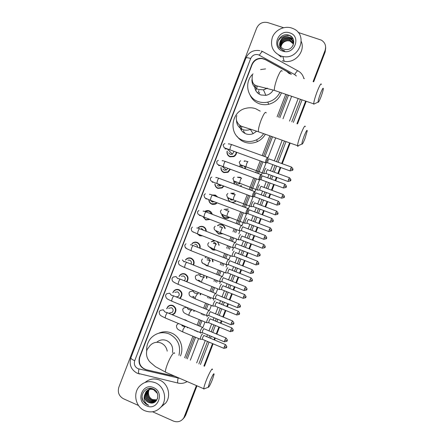 <?xml version="1.0" encoding="UTF-8"?>
<svg xmlns="http://www.w3.org/2000/svg" width="444" height="444" viewBox="0 0 444 444"><rect width="100%" height="100%" fill="white"/><g stroke="black" fill="none" stroke-linecap="round" stroke-linejoin="round"><path stroke-width="0.67" d="M241.414 185.87L240.565 186.347M235.509 201.604L232.384 202.625M229.431 217.466C227.983 218.515 226.423 218.753 224.753 218.171C223.127 217.488 222.128 216.278 221.756 214.535M217.46 225.619C218.909 224.531 220.485 224.281 222.183 224.869C223.843 225.574 224.847 226.829 225.197 228.627M222.633 233.788L218.664 234.027L215.845 231.03M217.732 241.791L219.169 245.249M215.618 250.028L212.582 249.878L209.979 247.419M212.72 259.285L213.026 261.832M208.131 266.061L206.499 265.728L204.246 263.875M206.96 276.495L206.793 278.377M200.843 293.573L200.472 294.888M194.466 310.545L194.067 311.361M187.618 327.728L187.29 327.678M183.91 319.608L185.681 319.969L187.202 320.973M187.851 327.417L187.568 327.794M230.369 169.253L228.022 172.266L223.976 172.611C221.795 171.634 220.79 169.935 220.962 167.516M223.887 186.086L222.178 187.934L217.915 188.4C215.978 187.557 214.963 186.064 214.863 183.921M212.199 195.005L215.357 195.066L217.76 197.097M217.166 202.836L216.3 203.607C214.902 204.534 213.42 204.723 211.86 204.185C209.912 203.319 208.896 201.809 208.813 199.645M204.895 211.394C206.288 210.489 207.753 210.306 209.302 210.85C210.85 211.494 211.827 212.643 212.238 214.297M210.156 219.464L205.8 219.963L202.914 216.678M236.613 152.331C236.458 154.251 235.531 155.678 233.827 156.604L230.036 156.826C227.617 155.7 226.651 153.802 227.134 151.127M198.368 227.533L198.668 227.289C200.094 226.279 201.615 226.057 203.241 226.629C205.233 227.533 206.249 229.098 206.282 231.33M202.669 235.908L199.745 235.747L197.613 234.082M191.875 243.75L192.491 243.157C193.934 242.063 195.499 241.814 197.186 242.413C199.595 243.606 200.549 245.554 200.044 248.252M185.437 260.023L186.325 259.013C187.784 257.847 189.383 257.576 191.131 258.192C193.945 259.734 194.761 262.032 193.573 265.085M179.076 276.329L180.175 274.864C181.646 273.626 183.278 273.332 185.076 273.97C188.295 275.946 188.889 278.56 186.863 281.812M180.297 298.102L179.892 297.957M172.794 292.646L174.037 290.703C175.519 289.405 177.178 289.088 179.015 289.749C182.329 291.852 182.861 294.539 180.619 297.807L179.876 298.418M166.633 308.785L167.91 306.538C169.397 305.183 171.079 304.845 172.96 305.528C176.229 307.603 176.784 310.273 174.625 313.525L174.22 313.397M174.625 313.525L172.45 314.835M289.255 73.621L286.541 71.29L265.273 59.601L261.993 58.575C257.359 58.386 254.062 60.417 252.098 64.669L139.854 357.137C138.334 363.309 140.465 367.493 146.254 369.702L169.852 375.263L172.982 375.419M227.983 198.196C228.227 200.005 229.182 201.265 230.852 201.976C232.412 202.508 233.866 202.286 235.226 201.31L235.586 201.532M185.975 358.341L194.233 336.818M196.298 331.446L196.459 331.019M198.507 325.685L200.583 320.279M202.647 314.901L202.975 314.052M205.011 308.747L206.932 303.735M208.996 298.362L209.485 297.086M211.516 291.802L213.287 287.19M215.351 281.818L216 280.125M218.021 274.858L219.636 270.646M221.7 265.273L222.511 263.164M224.525 257.909L225.99 254.101M228.049 248.723L229.021 246.198M231.035 240.953L232.34 237.557M234.404 232.179L235.531 229.237M237.546 223.998L242.047 212.276M244.056 207.037L248.557 195.316M250.566 190.071L255.067 178.36M257.082 173.105L261.577 161.4M263.597 156.133L271.206 136.319M278.527 117.238L287.157 94.761M184.615 357.759L192.874 336.247M194.933 330.874L195.099 330.447M197.147 325.113L199.223 319.713M201.282 314.341L201.609 313.492M203.646 308.186L205.566 303.174M207.631 297.802L208.119 296.531M210.145 291.247L211.916 286.641M213.98 281.268L214.63 279.576M216.65 274.309L218.265 270.102M220.329 264.729L221.14 262.62M223.154 257.365L224.614 253.563M226.679 248.19L227.644 245.665M229.659 240.42L230.963 237.024M233.028 231.646L234.155 228.71M236.169 223.471L240.665 211.755M242.674 206.516L247.175 194.799M249.184 189.555L253.679 177.85M255.694 172.594L260.19 160.894M262.21 155.633L269.813 135.825M277.134 116.75L285.758 94.283M239.96 166.822L240.01 165.179M244.1 161.222L244.5 161.172M234.277 184.005L233.849 181.59M237.457 177.195L240.437 177.306M229.481 201.526L227.761 198.046M230.769 193.251L234.354 193.162M224.092 209.396L228.266 209.013M211.472 241.658L214.174 240.404M205.322 257.559L206.216 256.71M200.416 281.579L198.501 280.175M194.328 297.425L192.752 296.376M184.848 274.264L185.209 274.031M178.516 289.965L178.849 289.682M170.918 305.516L171.162 305.172M291.358 74.326L289.188 72.633L264.957 59.324L261.849 58.319C257.209 58.07 253.896 60.073 251.915 64.336L139.505 357.242C137.995 363.347 140.11 367.499 145.837 369.68L174.886 376.246M281.219 57.093L278.621 54.995M278.21 40.593L279.742 38.9M280.419 38.317C282.773 36.486 285.42 35.587 288.356 35.614M289.36 35.681L290.276 35.814M298.163 32.44L321.384 40.132C325.18 42.602 326.407 46.048 325.069 50.466L313.098 81.641M138.495 405.477L123.488 398.773C118.97 396.181 117.427 392.329 118.848 387.207L256.654 28.111C259.024 23.343 262.759 21.512 267.849 22.611L283.572 27.711M196.409 385.575L183.783 417.965C181.091 421.572 177.628 422.605 173.399 421.062L152.625 411.788M305.633 101.088L296.958 123.676M289.599 142.857L281.668 163.509M280.197 167.333L277.833 173.499M276.401 177.234L275.119 180.564M273.654 184.377L271.445 190.137M270.013 193.867L268.57 197.619M267.11 201.426L265.057 206.776M263.625 210.5L262.027 214.668M260.567 218.47L258.669 223.41M257.243 227.134L255.483 231.713M254.024 235.514L252.281 240.043M250.854 243.767L248.94 248.757M247.475 252.564L245.898 256.671M244.466 260.4L242.396 265.795M240.931 269.608L239.516 273.299M238.078 277.034L235.853 282.834M234.388 286.658L233.133 289.926M231.696 293.667L229.315 299.866M227.839 303.707L226.751 306.543M225.308 310.301L222.777 316.899M221.295 320.751L220.368 323.165M218.92 326.939L216.239 333.927M214.752 337.801L213.991 339.777M212.532 343.573L203.924 366.006M325.652 47.181L325.119 51.199L313.392 81.74L325.119 51.199L325.652 47.181M196.975 385.819L185.636 415.351L182.839 419.18L185.109 415.867L196.692 385.697L185.109 415.867L184.582 416.378M305.927 101.188L297.252 123.782L305.927 101.188M289.888 142.962L281.957 163.614L289.888 142.962M280.491 167.438L278.122 173.604L280.491 167.438M276.69 177.339L275.408 180.669L276.69 177.339M273.948 184.488L271.734 190.248L273.948 184.488M270.302 193.973L268.864 197.724L270.302 193.973M267.399 201.532L265.346 206.887L267.399 201.532M263.914 210.606L262.315 214.774L263.914 210.606M260.856 218.581L258.957 223.521L260.856 218.581M257.531 227.245L255.772 231.824L257.531 227.245M254.312 235.625L252.569 240.154L254.312 235.625M251.143 243.878L249.228 248.868L251.143 243.878M247.763 252.675L246.187 256.787L247.763 252.675M244.755 260.511L242.685 265.912L244.755 260.511M241.22 269.724L239.799 273.415L241.22 269.724M238.367 277.15L236.141 282.95L238.367 277.15M234.671 286.774L233.416 290.037L234.671 286.774M231.979 293.784L229.598 299.983L231.979 293.784M228.127 303.824L227.034 306.66L228.127 303.824M225.591 310.423L223.06 317.016L225.591 310.423M221.578 320.873L220.657 323.282L221.578 320.873M219.208 327.056L216.522 334.049L219.208 327.056M215.035 337.917L214.274 339.899L215.035 337.917M212.82 343.689L204.207 366.128L212.82 343.689M187.274 358.896L195.538 337.368M197.602 331.99L197.763 331.563M199.811 326.229L201.887 320.818M203.951 315.44L204.279 314.591M206.316 309.279L208.242 304.273M210.306 298.895L210.795 297.619M212.826 292.335L214.596 287.723M216.661 282.345L217.31 280.652M219.33 275.38L220.951 271.173M223.016 265.795L223.826 263.681M225.841 258.425L227.3 254.617M229.365 249.239L230.336 246.714M232.351 241.464L233.655 238.067M235.72 232.689L236.852 229.748M238.866 224.503L243.368 212.781M245.377 207.537L249.878 195.815M251.892 190.565L256.393 178.849M258.408 173.593L262.904 161.882M264.924 156.615L272.538 136.791M279.864 117.704L288.495 95.216M173.61 375.691L172.605 375.458M288.656 72.916L290.465 74.026M325.696 47.924L325.169 51.926L313.686 81.84M306.216 101.288L297.541 123.882M290.176 143.062L282.245 163.719M280.78 167.543L278.41 173.709M276.978 177.445L275.696 180.775M274.231 184.593L272.022 190.354M270.59 194.084L269.147 197.83M267.688 201.643L265.634 206.993M264.202 210.717L262.604 214.885M261.144 218.687L259.246 223.632M257.814 227.35L256.055 231.935M254.595 235.736L252.858 240.265M251.426 243.989L249.511 248.979M248.052 252.786L246.47 256.898M245.038 260.628L242.968 266.023M241.503 269.835L240.087 273.526M238.656 277.261L236.424 283.061M234.959 286.885L233.705 290.154M232.268 293.9L229.887 300.1M228.41 303.94L227.322 306.776M225.879 310.534L223.343 317.133M221.867 320.99L220.94 323.399M219.491 327.173L216.805 334.166M215.318 338.039L214.557 340.015M213.103 343.811L204.49 366.245M185.636 415.351L183.372 418.653M196.104 242.13L195.993 242.418M280.908 55.983C272.849 52.298 269.991 46.115 272.339 37.435C275.141 29.97 284.16 25.547 291.636 28.022L293.262 28.66C308.685 34.932 299.189 60.317 282.856 56.482L280.908 55.983M293.268 42.052C292.701 39.899 291.403 38.373 289.377 37.479L289.072 37.363C284.243 35.415 278.627 40.426 280.031 45.088M293.046 45.416C293.934 41.658 292.685 38.911 289.31 37.163L289 37.046C284.016 36.092 280.947 38.029 279.787 42.852C279.759 45.971 281.191 48.107 284.088 49.256L286.175 49.589C294.194 50.128 296.697 37.668 289.227 35.304C282.045 32.184 274.614 41.608 279.071 47.525L283.183 50.533L284.754 50.894L283.294 50.377C280.236 48.718 279.065 46.209 279.787 42.852M293.356 42.668C292.674 40.804 291.442 39.483 289.649 38.717L289.349 38.6C283.622 37.779 280.586 40.138 280.236 45.682M293.34 42.513C292.679 40.576 291.431 39.205 289.582 38.406L289.277 38.289C284.671 36.452 279.204 40.942 280.181 45.538M293.379 43.296L289.621 39.821C284.293 38.928 281.257 41.076 280.503 46.254M293.379 43.14L289.549 39.516C284.127 38.639 281.091 40.837 280.43 46.115M293.351 43.934L289.888 41.031C284.954 40.099 281.934 42.019 280.83 46.803M293.362 43.773L289.821 40.731C284.787 39.805 281.762 41.78 280.741 46.67M289.771 32.889C301.692 36.258 294.328 55.445 282.773 51.116C270.929 47.686 278.238 28.655 289.771 32.889M280.958 46.981C281.751 43.19 284.138 41.092 288.123 40.693M301.304 41.553C305.577 51.526 294.921 63.736 284.16 61.255L282.256 60.761M293.084 38.828L290.731 37.446L293.19 39.05M291.075 36.358L290.459 36.208L291.547 36.763M320.501 93.423C318.897 97.747 318.087 100.644 318.065 102.126C318.359 102.775 319.308 101.082 320.907 97.047C322.266 93.434 323.071 90.693 323.337 88.839C323.315 87.252 322.366 88.783 320.501 93.423M314.696 103.707L313.708 104.174L313.692 103.846C313.875 101.393 315.046 97.275 317.199 91.492C319.73 85.176 321.134 82.823 321.401 84.432M254.728 84.793C254.384 89.688 256.454 93.079 260.939 94.977L265.878 95.349C269.136 94.689 271.584 92.901 273.227 89.993M258.974 94.034L259.662 92.224M255.811 90.676L257.37 86.092M257.886 93.229L258.891 90.559M279.925 92.285C277.367 97.414 273.315 100.688 267.771 102.109C264.557 102.825 261.427 102.669 258.386 101.632C246.986 98.13 243.917 82.007 253.019 73.876M260.628 69.541L265.54 68.914M281.441 92.802C279.182 98.801 274.941 102.631 268.731 104.285C265.556 104.989 262.471 104.828 259.468 103.807C255.106 102.203 251.981 99.306 250.1 95.11M254.95 88.523L256.182 85.664M304.19 135.903C302.68 139.96 301.92 142.674 301.909 144.045C302.231 144.694 303.246 142.89 304.945 138.628L307.215 130.974C307.176 129.371 306.166 131.013 304.19 135.903M298.568 145.549C297.985 146.403 297.647 146.559 297.552 146.004L297.536 145.676C297.702 143.406 298.801 139.56 300.821 134.144C303.507 127.472 305 124.958 305.306 126.596M239.749 125.23C240.065 129.409 242.147 132.295 246.004 133.883C248.385 134.698 250.766 134.621 253.147 133.661L256.715 131.169M244.577 133.239L244.661 132.007M241.353 130.27L241.78 126.324M243.495 132.534L243.656 130.603M263.647 133.633C261.816 136.364 259.413 138.439 256.454 139.86C252.148 141.803 247.813 142.03 243.451 140.543C228.083 135.831 230.231 111.244 246.215 108.236C249.434 107.492 252.586 107.648 255.672 108.697L260.212 111.15M265.362 134.243C263.52 137.485 260.917 139.91 257.564 141.531C253.313 143.445 249.034 143.667 244.727 142.197C241.519 141.014 238.939 139.033 236.991 136.258M240.165 127.778L240.631 125.774M209.796 381.735L208.197 387.268C208.769 387.656 210.217 384.992 212.537 379.276L214.119 374.148C213.88 372.799 212.437 375.33 209.796 381.735M204.734 388.644L203.752 388.755C203.852 387.346 204.617 384.754 206.049 380.969C208.858 373.571 212.654 366.888 212.432 369.641M172.439 352.575C173.388 347.108 171.467 343.112 166.667 340.587C163.02 339.216 159.712 339.782 156.738 342.274M146.67 350.821C146.426 345.759 147.957 341.403 151.271 337.745C156.454 332.728 162.437 331.463 169.22 333.938C177.783 338.495 181.024 345.632 178.949 355.339M158.586 333.272C162.82 331.363 167.122 331.28 171.484 333.022C179.959 336.358 184.338 347.53 180.414 355.966M234.016 151.387L232.428 154.229L230.319 154.34L228.738 152.747M236.219 152.187C236.086 154.013 235.215 155.361 233.6 156.238L230.048 156.443C227.844 155.433 226.923 153.713 227.284 151.276M267.438 157.387L266.061 159.696L265.279 162.748L265.59 162.793M268.975 158.813L267.987 160.484L267.604 162.759M227.839 168.32L226.49 170.019L224.231 170.196L222.899 169.103M229.975 169.109L227.772 171.922L223.981 172.244C222.011 171.373 221.062 169.841 221.129 167.654M260.917 174.37L259.518 176.751L258.747 179.72L259.063 179.764M262.454 175.807L261.444 177.528L261.072 179.742M221.284 185.115L220.529 185.808L218.143 186.053L217.188 185.437M223.487 185.936L221.911 187.612L217.921 188.045C216.178 187.296 215.223 185.964 215.057 184.049M254.401 191.347L252.969 193.8L252.22 196.692L252.531 196.736M255.933 192.796L254.9 194.572L254.545 196.725M214.302 201.748L212.06 201.909L210.561 200.472M216.75 202.675L216.017 203.308L211.855 203.84C210.073 203.063 209.124 201.687 208.996 199.717M212.682 195.094L215.14 195.288L217.188 196.881M212.637 202.053L212.609 201.104M247.907 208.353L246.42 210.856L245.693 213.664L246.004 213.708M249.411 209.784L248.363 211.61L248.018 213.708M209.69 219.286L205.794 219.641L203.136 216.761M205.117 211.483L209.074 211.083L211.782 214.119M241.408 225.347L239.877 227.905L239.166 230.636L239.477 230.686M242.89 226.767L241.819 228.649L241.486 230.691M207.953 212.609L208.358 212.809M201.299 228.31L203.48 230.236M202.07 235.675L199.728 235.437L197.846 234.027M198.596 227.594L198.718 227.5C200.05 226.551 201.482 226.346 203.013 226.884C204.839 227.7 205.788 229.132 205.866 231.169M234.909 242.346L233.333 244.955L232.634 247.613L232.945 247.663M236.369 243.756L235.281 245.687L234.954 247.68M194.583 244.139L195.782 244.317C197.003 244.888 197.563 245.865 197.475 247.241M192.102 243.784L192.541 243.379C193.895 242.352 195.366 242.119 196.953 242.679C199.19 243.778 200.089 245.588 199.65 248.096M228.41 259.335L226.784 262.004L226.107 264.585L226.418 264.635M252.064 269.613L229.848 260.739L228.738 262.726L228.427 264.663M187.912 260.106L189.699 260.162C191.303 261.044 191.758 262.354 191.064 264.08M185.653 260.034L186.375 259.246C187.745 258.147 189.249 257.892 190.887 258.469C193.529 259.918 194.289 262.065 193.184 264.929M221.911 276.329L220.241 279.048L219.58 281.563L219.885 281.613M245.51 286.696L223.326 277.722L222.2 279.759L221.895 281.646M181.319 276.174L183.616 276.013C185.52 277.228 185.803 278.765 184.465 280.614L184.016 280.658M179.282 276.318L180.225 275.102C181.607 273.942 183.139 273.665 184.826 274.264C187.862 276.135 188.417 278.599 186.474 281.657M215.412 293.323L213.697 296.093L213.053 298.54L213.353 298.59M238.961 303.779L216.805 294.705L215.656 296.792L215.368 298.629M174.819 292.307L177.533 291.863C179.409 293.057 179.709 294.583 178.427 296.426L176.118 296.875M172.988 292.613L174.092 290.959C175.48 289.738 177.039 289.438 178.766 290.054C181.874 292.035 182.373 294.555 180.264 297.619L179.476 298.257M178.877 290.037L179.171 289.815M208.913 310.312L207.154 313.137L206.521 315.518L206.821 315.567M232.412 320.862L210.29 311.682L209.118 313.825L208.835 315.617M168.587 308.291L171.456 307.709C173.304 308.891 173.615 310.4 172.377 312.243L169.802 312.964M166.811 308.741L167.965 306.798C169.358 305.528 170.94 305.206 172.705 305.844C175.774 307.797 176.29 310.301 174.264 313.359L171.983 314.641M202.414 327.295L200.61 330.181L199.994 332.495L200.288 332.55M225.863 337.94L203.768 328.66L202.581 330.858L202.303 332.6M242.702 167.826L241.764 166.578M241.614 165.934L241.619 165.34M265.962 168.215C265.035 169.164 264.33 170.912 263.853 173.454L264.141 173.493M240.215 166.911L240.182 165.334M244.25 161.4L244.527 161.377M267.466 169.619L266.494 171.279L266.111 173.465M244.067 166.206L245.732 167.926L244.078 168.332M238.95 183.133L239.749 183.783L237.24 184.099L235.953 183.083M235.586 182.273L235.503 181.835M259.596 184.798C258.652 185.792 257.947 187.535 257.476 190.026L257.77 190.065M234.632 184.138L234.049 181.746M261.094 186.208L260.106 187.917L259.74 190.049M240.243 177.511L241.464 178.199C238.844 177.361 237.795 177.145 238.306 177.572M241.481 185.82L241.148 185.553L240.004 186.136M233.222 199.95L231.124 200.028L230.308 199.539M253.247 201.393L253.23 201.376C252.275 202.42 251.565 204.162 251.104 206.599L251.393 206.643M230.997 193.384L234.149 193.384M254.728 202.791L253.718 204.556L253.363 206.632M231.069 200.005L231.085 199.034M226.279 216.111L224.819 215.867M246.897 217.987L246.87 217.954C245.898 219.047 245.182 220.785 244.727 223.171L245.021 223.215M228.993 217.294L224.758 217.843L221.994 214.663M224.342 209.49L228.061 209.252M248.357 219.38L247.33 221.195L246.986 223.215M225.247 216.028L225.18 215.673M220.596 226.612L222.039 227.556M240.554 234.582L240.504 234.532C239.521 235.67 238.805 237.407 238.356 239.743L238.644 239.788M222.155 233.605L218.67 233.711L216.095 231.108M217.721 225.68C219.053 224.781 220.468 224.592 221.967 225.119C223.46 225.746 224.392 226.862 224.764 228.455M241.991 235.964L240.948 237.829L240.615 239.799M213.753 242.441L214.774 242.624L216.3 244.145M234.204 251.171L234.138 251.11C233.144 252.292 232.423 254.029 231.979 256.316L232.268 256.366M215.057 249.806L212.582 249.578L210.273 247.536M211.272 241.819L215.096 240.759M257.353 261.161L235.625 252.547L234.56 254.462L234.238 256.382M216.605 241.353C217.932 242.23 218.648 243.473 218.753 245.088M214.13 250.205L213.825 250.183M206.943 258.464L208.663 258.547L210.367 260.778M227.861 267.765L227.778 267.682C226.767 268.909 226.04 270.646 225.608 272.894L225.891 272.943M207.626 265.728L206.488 265.445L204.495 263.88M205.089 257.759L206.549 256.843M250.954 277.839L229.259 269.131L228.172 271.095L227.861 272.966M212.182 259.074L212.632 261.677M200.238 274.625L201.437 274.281M221.517 284.354L221.412 284.254C220.391 285.531 219.663 287.268 219.231 289.471L219.519 289.516M200.399 281.307L198.734 280.136M198.918 273.693L199.245 273.399M244.555 294.522L222.894 285.714L221.789 287.729L221.484 289.549M203.491 275.102L204.257 277.361M206.516 276.318L206.41 278.222M215.168 300.943L215.051 300.827C214.014 302.148 213.281 303.885 212.859 306.049L213.142 306.094M194.311 297.169L192.951 296.298M238.162 311.194L216.528 302.292L215.407 304.356L215.112 306.132M198.113 292.457L198.013 293.884M200.444 293.406L200.094 294.733M208.824 317.532L208.691 317.399C207.642 318.764 206.904 320.507 206.482 322.627L206.76 322.671M231.762 327.872L210.162 318.87L209.019 320.984L208.736 322.716M191.98 309.518L191.647 310.362M194.089 310.389L193.695 311.211M202.475 334.116L202.331 333.966C201.265 335.381 200.527 337.124 200.111 339.205L200.383 339.249M225.369 344.538L203.796 335.448L202.636 337.612L202.359 339.299M185.453 326.418L185.159 326.784M187.485 327.267L187.207 327.639M144.744 410.711C135.736 407.026 132.728 393.75 139.216 386.569C143.784 381.718 149.195 380.464 155.461 382.8C164.091 386.258 167.488 398.74 161.755 406.149C157.143 411.705 151.476 413.225 144.744 410.711M145.105 382.439C149.473 378.81 154.329 378.038 159.674 380.114C168.121 383.483 171.445 395.671 165.84 402.913L161.017 407.081M148.229 389.888L147.347 390.776C144.7 395.243 145.449 398.884 149.6 401.687C151.676 402.597 153.657 402.447 155.539 401.232M155.1 390.187L153.89 389.538C150.927 388.528 148.396 389.166 146.292 391.458C143.634 395.954 144.389 399.611 148.562 402.436L150.522 402.997C158.181 404.456 160.678 392.008 153.424 389.094C146.459 385.436 139.1 394.677 143.268 401.332L147.208 404.795L148.718 405.305L147.364 404.512C144.539 402.247 143.562 399.239 144.433 395.487C144.367 398.701 145.726 401.032 148.512 402.469L150.522 402.997M148.091 389.954L147.086 390.942C144.433 395.421 145.188 399.062 149.345 401.87C152.253 403.013 154.695 402.414 156.671 400.077L157.67 398.063M157.376 393.428L153.635 389.704C150.671 388.694 148.135 389.338 146.032 391.63L144.433 395.487M148.801 389.638L148.385 390.093C145.754 394.538 146.503 398.157 150.633 400.943C152.447 401.764 154.24 401.726 156.016 400.821M148.657 389.693L148.124 390.265C145.488 394.716 146.243 398.34 150.377 401.132C152.253 401.97 154.096 401.903 155.899 400.932M149.4 389.438C146.798 393.861 147.547 397.452 151.654 400.216L156.443 400.36M149.245 389.482L149.156 389.588C146.537 394.017 147.286 397.619 151.398 400.394C153.025 401.143 154.673 401.171 156.344 400.482M156.832 399.844L152.547 399.572C150.777 398.74 149.556 397.374 148.89 395.471C149.534 397.436 150.71 398.834 152.409 399.672L156.743 399.977M151.387 388.445L148.352 389.788M151.848 388.539L148.213 389.86M150.594 388.35L149.389 389.111M149.267 389.21L148.912 389.521M150.694 388.356L149.251 389.183M149.129 389.277L148.773 389.582M150.294 388.539L149.944 388.85M149.833 388.961L149.506 389.316M150.155 388.611L149.8 388.911M149.689 389.016L149.356 389.36M153.596 387.662C165.068 392.174 157.714 411.327 146.609 405.855C135.215 401.287 142.507 382.284 153.596 387.662M148.89 395.471C148.196 393.44 148.324 391.475 149.284 389.582M142.13 397.275C142.768 401.448 144.96 404.123 148.718 405.305M252.081 64.713L251.915 64.336M296.392 76.018L294.649 74.548L258.425 54.762C254.906 53.974 252.331 55.228 250.688 58.519L134.71 360.728C133.727 364.274 134.804 366.927 137.945 368.692L179.826 378.382M259.796 50.622C253.335 49.717 248.707 52.209 245.904 58.092C246.32 57.504 247.919 57.642 250.688 58.519M139.477 374.014L138.8 373.776C138.434 372.932 138.473 371.345 138.917 369.014M303.624 77.805L304.284 78.677M302.031 99.856L293.367 122.422M286.014 141.581L278.088 162.215M276.623 166.034L274.259 172.194M272.827 175.924L271.55 179.254M270.085 183.061L267.876 188.817M266.444 192.541L265.007 196.287M263.547 200.094L261.494 205.439M260.067 209.157L258.469 213.32M257.009 217.122L255.111 222.056M253.685 225.774L251.931 230.353M250.472 234.149L248.734 238.672M247.308 242.391L245.393 247.375M243.934 251.182L242.357 255.289M240.926 259.007L238.855 264.402M237.396 268.209L235.98 271.894M234.549 275.63L232.323 281.418M230.858 285.242L229.604 288.506M228.166 292.246L225.791 298.44M224.314 302.27L223.227 305.111M221.784 308.863L219.258 315.451M217.776 319.303L216.855 321.711M215.407 325.48L212.726 332.467M211.239 336.336L210.478 338.311M209.024 342.102L200.422 364.513M187.429 381.679L187.013 381.751M325.069 50.466L325.169 51.926M294.649 74.548C296.581 71.456 297.752 70.269 298.163 70.99C301.126 72.683 303.008 75.191 303.801 78.516M259.363 55.173C261.288 52.12 262.543 50.999 263.137 51.815L297.73 70.751M261.272 51.005L262.559 51.521M137.551 373.371L137.124 373.171M245.904 58.092L130.875 357.836C128.993 364.585 131.019 369.674 136.963 373.099L178.377 383.161M298.179 98.535L289.521 121.079M282.173 140.215L274.264 160.828M272.799 164.646L270.435 170.796M269.003 174.525L267.726 177.85M266.267 181.657L264.058 187.401M262.632 191.125L261.194 194.866M259.734 198.668L257.687 204.007M256.26 207.725L254.662 211.882M253.202 215.679L251.31 220.607M249.883 224.32L248.129 228.893M246.675 232.689L244.938 237.207M243.512 240.92L241.603 245.898M240.143 249.7L238.567 253.802M237.14 257.52L235.07 262.909M233.611 266.711L232.195 270.396M230.763 274.12L228.543 279.909M227.078 283.727L225.829 286.985M224.392 290.72L222.017 296.908M220.546 300.738L219.458 303.574M218.021 307.32L215.49 313.908M214.014 317.749L213.092 320.157M211.644 323.926L208.969 330.902M207.481 334.765L206.726 336.741M205.272 340.526L196.675 362.909M198.89 363.858L207.487 341.453M208.941 337.668L209.701 335.692M211.189 331.823L213.869 324.841M215.312 321.073L216.239 318.67M217.715 314.818L220.246 308.23M221.684 304.479L222.771 301.643M224.242 297.813L226.623 291.619M228.055 287.884L229.309 284.621M230.775 280.802L233 275.014M234.432 271.284L235.847 267.599M237.307 263.792L239.377 258.402M240.803 254.678L242.38 250.577M243.839 246.775L245.754 241.791M247.18 238.073L248.918 233.555M250.377 229.753L252.131 225.18M253.557 221.467L255.45 216.528M256.91 212.732L258.508 208.569M259.934 204.851L261.988 199.506M263.447 195.704L264.885 191.963M266.311 188.239L268.52 182.484M269.985 178.677L271.262 175.352M272.694 171.623L275.058 165.462M276.523 161.644L284.443 141.026M291.791 121.872L300.455 99.312M190.321 360.195L198.59 338.65M200.66 333.266L200.893 332.656M202.803 327.683L204.95 322.089M207.015 316.705L207.409 315.684M209.318 310.711L211.311 305.528M213.375 300.144L213.925 298.707M215.834 293.739L217.665 288.961M219.736 283.577L220.44 281.735M222.35 276.762L224.026 272.4M226.09 267.016L227.006 264.635M228.871 259.784L230.386 255.833M232.451 250.449L233.527 247.658M235.387 242.807L236.746 239.261M238.811 233.877L240.043 230.68M241.902 225.824L275.657 137.901M282.995 118.798L291.636 96.293M187.146 381.557C184.204 383.355 181.08 383.844 177.772 383.011C177.517 382.19 177.617 380.602 178.061 378.249M130.875 357.836C130.786 358.563 132.068 359.529 134.71 360.728M289.366 73.31L289.188 72.633M139.882 357.065L139.505 357.242M282.101 71.212C281.441 69.486 279.837 71.739 277.289 77.972C275.191 83.705 274.214 87.84 274.364 90.376L275.447 90.748M251.898 79.776C251.903 84.46 254.062 87.69 258.38 89.455L263.475 89.838L267.438 88.256M266.222 112.937C265.512 111.172 263.803 113.581 261.094 120.158C259.118 125.53 258.203 129.393 258.347 131.746L259.451 132.14M236.502 120.402C236.719 124.853 238.872 127.928 242.962 129.631C245.415 130.464 247.869 130.386 250.327 129.393L250.766 129.193M167.216 351.143C166.511 347.33 164.452 344.627 161.05 343.04C156.904 341.519 153.263 342.324 150.139 345.454L147.047 349.65C145.094 356.526 148.912 360.939 150.3 362.332L155.394 366.65L166.378 372.555M174.564 353.468C174.425 350.588 170.135 356.976 167.377 364.302C165.973 368.043 165.312 370.657 165.401 372.133L203.752 388.755M290.615 168.687L292.785 169.741C292.274 169.419 294.255 170.152 291.553 167.088L290.615 168.687L290.126 170.94M267.216 157.442L232.034 144.716C231.762 144.217 231.235 144.905 230.447 146.786L229.787 149.85L230.142 149.978M227.045 148.879L224.975 148.94M284.032 185.836L286.219 186.841C285.708 186.524 287.69 187.263 284.993 184.188L284.032 185.836L283.561 188.028M260.706 174.437L225.591 161.544C225.313 161.044 224.769 161.749 223.97 163.669L223.321 166.655L223.676 166.783M220.452 165.595L218.592 165.568M277.445 202.986L279.653 203.94C279.143 203.63 281.119 204.373 278.432 201.293L277.445 202.986L276.989 205.117M254.196 191.425L219.147 178.366C218.864 177.866 218.309 178.599 217.488 180.558L216.855 183.455L220.529 185.808M213.836 182.301L212.21 182.201M247.83 213.636L270.279 222.155C272.721 221.767 273.626 221.467 272.988 221.251L273.088 221.04C272.577 220.718 274.547 221.489 271.872 218.393L270.862 220.135L270.424 222.211M273.077 221.029L270.862 220.135M247.685 208.408L212.709 195.188C212.415 194.688 211.849 195.443 211.005 197.441L210.389 200.261L210.745 200.394M207.187 198.984L205.827 198.829M264.28 237.279L266.522 238.139C266.012 237.818 267.976 238.595 265.318 235.487L264.28 237.279L263.853 239.299M241.181 225.391L206.271 212.01C205.972 211.511 205.389 212.282 204.529 214.324L203.924 217.066L204.273 217.205M200.505 215.64L199.445 215.451M257.698 254.423L259.956 255.233C259.446 254.917 261.411 255.7 258.763 252.575L257.698 254.423L257.281 256.388M234.676 242.369L199.833 228.821C199.523 228.333 198.929 229.126 198.046 231.207L197.458 233.871L197.808 234.01M193.773 232.251L193.062 232.079M228.244 264.591L250.571 273.426C253.047 273.043 253.957 272.744 253.296 272.533L253.396 272.327C252.886 272.011 254.845 272.805 252.203 269.669L251.115 271.567L250.71 273.482M253.38 272.333L251.115 271.567M228.172 259.346L193.395 245.632C193.079 245.144 192.468 245.965 191.569 248.085L190.992 250.682L191.336 250.816M186.952 248.795L185.209 247.347M244.533 288.705L246.831 289.416C246.32 289.105 248.274 289.904 245.649 286.752L244.533 288.705L244.145 290.57M182.379 259.923L184.082 261.916M221.673 276.318L186.963 262.437C186.635 261.96 186.014 262.804 185.093 264.963L184.526 267.488L184.865 267.627M179.87 265.107L179.209 264.535M237.951 305.849L240.271 306.51C239.754 306.199 241.708 307.004 239.1 303.835L237.951 305.849L237.573 307.664M215.168 293.284L180.525 279.243C180.192 278.771 179.554 279.637 178.616 281.84L178.061 284.299C172.294 281.546 172.161 281.468 171.989 278.499L173.082 277.089L175.996 276.545L177.705 278.588M213.053 298.54L178.399 284.438M231.368 322.988L233.705 323.598C233.189 323.276 235.148 324.131 232.545 320.918L231.368 322.988L231.002 324.753M208.669 310.251L174.092 296.043C173.748 295.582 173.099 296.47 172.139 298.718L171.595 301.11C167.216 298.79 165.917 299.067 165.59 295.166L166.661 293.745L169.619 293.168L171.34 295.288M206.521 315.518L171.928 301.243M224.792 340.126L227.145 340.687C226.629 340.37 228.582 341.225 225.996 337.995L224.792 340.126L224.431 341.847M202.175 327.211L167.66 312.837C167.305 312.387 166.639 313.303 165.662 315.595L165.129 317.921C160.983 315.706 159.418 315.74 159.196 311.827L160.24 310.4L163.242 309.79L164.974 312.004L167.327 312.704M199.994 332.495L165.457 318.054M288.572 179.354L290.698 180.353C290.198 180.025 292.141 180.78 289.499 177.755L288.572 179.354L288.095 181.518M248.002 161.66C247.685 161.577 247.191 162.387 246.52 164.091L245.882 166.866L246.176 166.972M242.868 165.79L240.97 165.784M282.145 196.093L284.288 197.047C283.783 196.725 285.725 197.486 283.094 194.455L282.145 196.093L281.685 198.202M241.669 178.161C241.336 178.116 240.837 178.949 240.16 180.658L239.538 183.355L239.832 183.466M236.391 182.179L234.704 182.101M275.718 212.831L277.877 213.742C277.372 213.42 279.309 214.186 276.69 211.144L275.718 212.831L275.269 214.885M235.337 194.661C234.987 194.661 234.476 195.515 233.805 197.225L233.194 199.844L233.489 199.955M229.892 198.557L228.444 198.424M269.292 229.57L271.467 230.43C270.962 230.114 272.899 230.886 270.285 227.839L269.292 229.57L268.859 231.574M229.004 211.155C228.638 211.2 228.116 212.077 227.445 213.792L226.856 216.333L227.139 216.444M223.365 214.913L222.178 214.741M262.865 246.309L265.057 247.119C264.557 246.809 266.483 247.586 263.886 244.527L262.865 246.309L262.443 248.257M222.672 227.65C222.289 227.739 221.761 228.638 221.084 230.353L220.513 232.828L220.796 232.939M216.8 231.241L215.917 231.058M256.438 263.042L258.652 263.808C258.147 263.486 260.073 264.291 257.481 261.211L256.438 263.042L256.033 264.94M216.378 244.156L216.339 244.145C215.939 244.272 215.407 245.199 214.73 246.914L214.169 249.317L214.452 249.428M210.179 247.519L209.651 247.375M250.011 279.781L252.242 280.497C251.742 280.175 253.663 280.985 251.082 277.894L250.011 279.781L249.617 281.629M210.068 260.661L208.369 263.475L207.825 265.812L208.103 265.923M203.463 263.714L201.92 262.321M243.59 296.509L245.837 297.186C245.332 296.864 247.253 297.68 244.683 294.572L243.59 296.509L243.201 298.312M203.763 277.161L202.014 280.036L201.482 282.301C195.243 279.315 195.649 279.67 195.288 276.579L196.204 275.313L199.162 274.697L200.871 276.767M219.231 289.471L201.759 282.417M237.163 313.242L239.427 313.869C238.928 313.553 240.842 314.374 238.289 311.25L237.163 313.242L236.791 314.996M197.458 293.662L195.66 296.592L195.138 298.795C188.783 295.626 189.333 295.998 189.011 292.929L189.899 291.664L192.901 291.014L194.611 293.118M212.859 306.049L195.41 298.906M230.741 329.975L233.022 330.552C232.517 330.236 234.432 331.063 231.89 327.922L230.741 329.975L230.375 331.685M191.153 310.156L189.305 313.148L188.794 315.29C184.171 312.854 183.05 313.125 182.739 309.274L183.6 308.008L186.641 307.32L188.356 309.49M206.482 322.627L189.066 315.401M224.314 346.703L226.618 347.236C226.113 346.919 228.022 347.757 225.497 344.594L224.314 346.703L223.959 348.368M181.757 324.875L182.101 325.879M184.848 326.656L182.95 329.703L182.717 331.896M200.111 339.205L182.451 331.785C178.061 329.448 176.673 329.481 176.462 325.619L177.311 324.348L178.566 323.537M174.037 290.703L174.459 290.642M180.175 274.864L180.542 274.842M186.325 259.013L186.647 259.024M192.491 243.157L192.774 243.195M183.783 417.965L184.837 416.927M289.31 37.163L289.377 37.479M289.582 38.406L289.649 38.717M289.854 39.633L289.921 39.938M290.126 40.848L290.193 41.148M282.856 56.482L284.16 61.255M318.065 102.126L313.708 104.174M252.392 75.169C251.482 81.113 252.869 84.665 256.554 85.82L274.364 90.376L313.692 103.846M267.771 102.109L268.731 104.285M265.878 95.349L263.475 89.838L267.083 88.162M301.909 144.045L297.552 146.004M236.874 115.607C234.504 121.195 239.938 126.324 242.341 126.557L258.347 131.746L297.536 145.676M256.454 139.86L257.564 141.531M253.147 133.661L250.327 129.393L250.71 129.176M208.197 387.268L203.757 389.033M228.538 144.045C227.961 143.612 229.01 143.795 231.674 144.589M265.279 162.748L224.153 147.724L223.16 145.16C223.121 144.655 223.704 144.145 224.914 143.623M292.785 169.741C291.83 169.713 294.894 170.024 289.982 170.885L267.416 162.687M232.428 154.229L227.345 148.984M233.6 156.238L233.91 156.56M267.421 162.726L265.284 162.804M291.408 167.033L269.003 158.924M222.216 160.856C221.756 160.439 222.76 160.628 225.23 161.416M258.747 179.72L223.321 166.655C216.106 164.102 217.099 164.33 216.761 161.827C216.655 161.466 217.188 160.961 218.37 160.323M286.219 186.841L286.119 187.052C286.741 187.279 285.836 187.584 283.416 187.973L260.889 179.67M226.49 170.019L221.811 166.095M227.772 171.922L228.116 172.211M260.889 179.709L258.758 179.77M284.848 184.138L262.487 175.924M215.884 177.667C215.501 177.261 216.467 177.456 218.792 178.238M252.22 196.692L216.855 183.455C209.796 180.958 210.545 180.658 210.362 178.499C210.251 178.188 210.745 177.694 211.855 177.023M279.653 203.94L279.554 204.151C280.181 204.379 279.276 204.678 276.845 205.067L254.357 196.653M221.911 187.612L222.289 187.862M254.362 196.692L252.225 196.742M278.288 201.237L255.972 192.918M209.546 194.472C209.207 194.084 210.145 194.278 212.354 195.06M245.693 213.664L210.389 200.261C205.494 198.324 205.372 198.185 204.623 197.502L203.968 195.166L205.356 193.712M216.017 203.308L216.433 203.513M247.835 213.675L245.699 213.714M271.728 218.337L249.456 209.912M203.197 211.272C202.952 210.906 203.857 211.105 205.916 211.877M239.166 230.636L203.924 217.066L198.662 214.585C197.819 214.097 197.452 213.181 197.569 211.832L198.879 210.401M266.522 238.139L266.428 238.35C267.072 238.561 266.161 238.861 263.708 239.244L241.303 230.625M241.303 230.658L239.172 230.691M265.173 235.431L242.94 226.901M196.842 228.072C196.681 227.728 197.563 227.933 199.478 228.688M232.634 247.613L197.458 233.871C190.82 230.73 191.858 231.94 191.175 228.499L192.413 227.084M259.956 255.233L259.862 255.444C260.511 255.655 259.607 255.949 257.137 256.332L234.771 247.608M234.776 247.641L232.639 247.663M258.619 252.519L236.43 243.889M190.476 244.866C190.382 244.544 191.242 244.755 193.046 245.499M226.107 264.585L190.992 250.682C184.488 247.552 185.337 248.468 184.776 245.166L185.958 243.756M228.249 264.624L226.113 264.641M184.105 261.66C184.071 261.355 184.909 261.572 186.613 262.304M219.58 281.563L184.526 267.488C178.555 264.641 178.716 264.968 178.383 261.832L179.515 260.428M246.831 289.416C245.954 289.421 248.701 289.915 244 290.515L221.717 281.574M221.717 281.613L219.586 281.613M177.733 278.444L180.186 279.11M240.271 306.51C239.388 306.521 242.135 307.02 237.435 307.609L215.19 298.557M215.19 298.596L213.059 298.59M171.356 295.227L173.754 295.909M233.705 323.598C232.823 323.615 235.575 324.103 230.863 324.697L208.658 315.545M180.264 297.619L180.902 297.491M208.663 315.579L206.527 315.567M227.145 340.687C226.262 340.709 229.015 341.203 224.298 341.791L202.131 332.528M172.377 312.243L168.703 313.275M174.264 313.359L174.942 313.159M202.137 332.562L200 332.545M244.516 161.083C243.956 160.645 245.038 160.856 247.769 161.71M263.853 173.454L240.137 164.63L239.211 162.132L240.642 160.689M290.698 180.353C289.754 180.325 292.779 180.608 287.962 181.468L265.939 173.404M265.945 173.438L263.858 173.504M289.36 177.705L267.493 169.725M257.476 190.026L233.794 180.947L232.939 178.488L234.243 177.084M284.288 197.047C283.339 197.025 286.386 197.303 281.546 198.152L259.562 189.982M259.568 190.021L257.481 190.076M282.956 194.405L261.127 186.319M232.09 194.061C231.663 193.651 232.673 193.873 235.12 194.722M251.104 206.599L233.194 199.844C228.099 197.874 228.044 197.78 227.334 197.158L226.662 194.838L227.866 193.473M277.877 213.742C276.917 213.719 279.986 213.997 275.136 214.835L253.191 206.565M253.191 206.604L251.11 206.649M276.551 211.094L254.767 202.914M225.863 210.545C225.502 210.151 226.484 210.378 228.804 211.222M244.727 223.171L226.856 216.333C221.85 214.341 221.711 214.152 220.995 213.475L220.385 211.183L221.506 209.857M271.467 230.43L271.373 230.636C272.011 230.836 271.123 231.13 268.725 231.518L246.814 223.149M246.82 223.182L244.733 223.221M270.152 227.789L248.407 219.503M219.63 227.028C219.358 226.656 220.313 226.89 222.483 227.722M238.356 239.743L220.513 232.828L215.246 230.331C214.452 229.964 214.069 229.032 214.108 227.533L215.162 226.229M265.057 247.119L264.968 247.325C265.601 247.53 264.713 247.824 262.31 248.207L240.443 239.732M240.443 239.766L238.361 239.793M263.753 244.472L242.047 236.091M213.392 243.506C213.187 243.157 214.113 243.39 216.167 244.217M231.979 256.316L214.169 249.317L208.924 246.703C208.125 246.265 207.759 245.321 207.836 243.884L208.835 242.602M258.652 263.808L258.558 264.014C259.196 264.219 258.314 264.513 255.899 264.89L234.066 256.316M234.071 256.349L231.984 256.366M207.143 259.984C207.048 259.668 207.953 259.907 209.851 260.711M225.608 272.894L207.825 265.812C201.132 262.582 202.103 263.464 201.559 260.234L202.514 258.957M252.242 280.497L252.153 280.697C252.797 280.902 251.909 281.196 249.484 281.574L227.694 272.899M227.694 272.932L225.613 272.943M200.893 276.451L203.535 277.195M245.837 297.186C244.977 297.191 247.669 297.658 243.073 298.263L221.317 289.482M221.323 289.516L219.236 289.516M194.639 292.918L197.225 293.684M239.427 313.869C238.572 313.88 241.259 314.352 236.663 314.946L214.946 306.066M214.946 306.099L212.865 306.094M188.378 309.385L190.914 310.162M233.022 330.552C232.151 330.575 234.865 331.03 230.247 331.629L208.569 322.649M208.575 322.683L206.488 322.671M182.112 325.841L184.604 326.645M226.618 347.236C225.746 347.258 228.455 347.724 223.837 348.318L202.198 339.233M202.203 339.266L200.116 339.249M187.218 327.65L187.812 327.406M161.755 406.149L165.84 402.913"/></g></svg>
